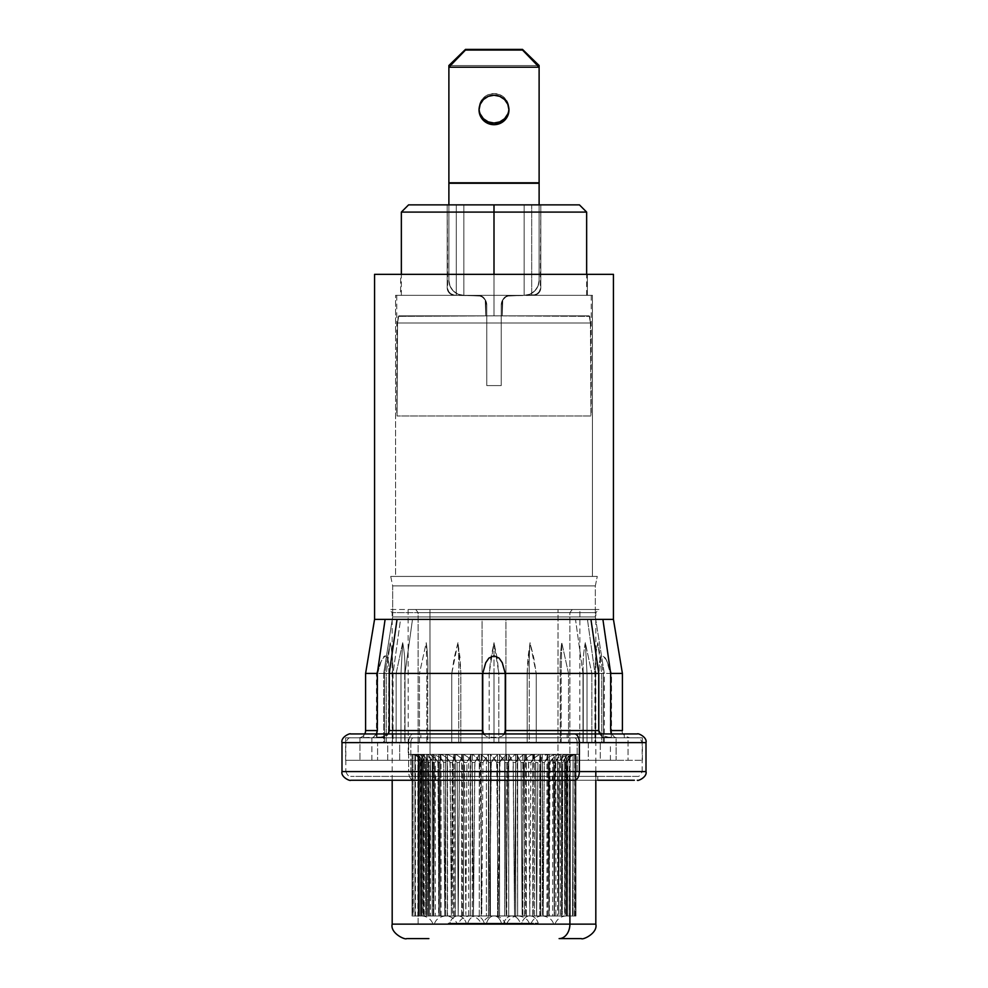 <?xml version="1.0" encoding="UTF-8"?>
<svg xmlns="http://www.w3.org/2000/svg" width="988" height="988" viewBox="0 0 988 988"><rect width="100%" height="100%" fill="white"/><g stroke="black" fill="none" stroke-linecap="round" stroke-linejoin="round"><path stroke-width="0.74" stroke-dasharray="4.94 3.71" d="M453.653 915.987L547.957 915.975L412.157 915.987L412.045 754.326L412.045 915.987L418.208 915.975L418.208 757.351L415.652 755.24L412.045 754.326L412.045 915.987L420.394 915.975L419.233 915.975L419.233 756.005L414.898 754.326L414.898 915.987L419.233 915.975L417.838 915.987L417.838 754.326L420.752 754.671L418.603 754.326L418.603 915.987L428.323 915.975L426.532 915.987L426.532 754.326L427.681 754.326L427.681 915.987L440.364 915.975L438.61 915.987L438.61 754.326L440.092 754.326L440.092 915.987L452.652 915.975L452.652 761.192L454.628 756.61L454.616 754.993L453.455 754.326L455.209 754.326L455.209 915.987L468.732 915.975L468.732 759.043L470.708 755.45L470.35 754.326L472.264 754.326L472.264 915.987L486.392 915.975L486.392 757.351L488.418 754.326L490.406 754.326L490.406 915.987L504.732 915.975L504.732 756.005L506.77 754.326L508.734 754.326L508.734 915.987L522.837 915.975L522.837 755.03L526.32 754.326L526.32 915.987L525.493 915.975L525.493 755.24M527.864 760.513L526.085 757.277M564.988 915.987L525.53 915.987L539.806 915.987L539.806 754.474L534.879 757.512L530.927 762.526L529.803 915.32L528.506 761.859M512.315 760.513L509.981 757.277M508.734 754.326L508.734 915.987L506.77 915.987L506.77 754.326L508.734 754.326L513.217 762.526L515.748 762.526L518.033 759.105L522.837 755.03L517.095 760.13L515.748 762.526L514.526 915.444L513.081 761.859M506.708 915.987L508.734 915.987L508.524 754.573M495.853 760.513L493.086 757.277M499.965 761.217L498.224 915.444L496.692 761.859M503.559 757.141L500.768 760.155M488.48 754.4L488.48 915.987L488.418 754.326L486.392 757.351L486.392 915.975L488.418 915.987L488.418 754.326L490.406 754.326L496.841 762.526L499.471 762.526L504.732 756.005L504.732 915.975L470.35 915.987L470.35 754.326L473.721 755.141L480.329 762.526L482.934 762.526L486.392 757.351L482.934 762.526L481.761 914.641L480.18 761.859M479.304 760.513L476.228 757.277M463.496 760.513L460.26 757.277M467.349 761.217L468.732 759.043L466.941 762.526L465.867 914.641L464.36 761.859M449.207 760.513L445.996 757.277M438.882 915.987L438.61 754.326L442.785 755.141L445.712 757.055L450.145 762.526L452.306 762.526L452.652 761.192L451.355 915.357L450.022 761.859M437.165 760.513L434.127 757.277M426.902 915.975L430.422 915.975L426.532 915.987L426.532 754.326L430.805 755.141L435.202 758.241L437.993 762.526L439.759 762.526L438.956 915.975L430.422 915.975L440.043 915.975L422.321 915.975L565.679 915.975L438.956 915.975L437.882 761.859M425.272 757.277L422.901 755.585L427.977 760.513L425.272 757.277M426.532 754.326L429.039 755.141L430.36 759.5L429.434 915.32L428.656 762.526L429.928 762.526L429.434 915.32L428.323 761.192L428.323 915.975L428.323 761.192L428.656 762.526L429.928 762.526L430.089 761.217M412.045 915.987L412.045 754.326L415.652 755.24L418.208 757.351L418.208 915.975L423.16 915.975L412.972 915.987L412.972 754.326L413.305 915.987L421.296 915.975L421.296 759.043L418.06 755.832L413.305 754.326L417.665 755.585L419.851 757.277L422.592 762.526L423.321 762.526L423.37 761.217M422.926 915.987L431.163 915.975L424 915.987L424.321 755.03L421.715 754.326L421.715 915.987L433.201 915.987L433.201 754.474L432.164 754.326L432.164 915.987L561.468 915.987L561.468 754.326L557.195 755.141L554.144 757.055L550.007 762.526L549.13 762.526L549.044 915.95L550.007 762.526L548.179 761.946M595.813 924.126L594.838 924.126M559.122 938.6L581.203 938.6M393.162 924.126L418.097 924.126L418.097 612.634L595.813 612.634L569.903 612.634L569.903 780.261L569.903 612.634L595.813 612.634L418.097 612.634L415.75 609.497L598.95 609.497L572.25 609.497L569.903 612.634L572.25 609.497L598.79 609.497L389.05 609.497L415.75 609.497L418.097 612.634L392.187 612.634L569.903 612.634L392.187 612.634L418.097 612.634L418.097 924.126L392.187 924.126M558.035 609.497L408.106 609.497L429.965 609.497L430.052 754.326L408.217 754.326L557.948 754.326L558.035 609.497L557.948 754.326L579.783 754.326L408.217 754.326L579.783 754.326L430.052 754.326L429.965 609.497L579.894 609.497L408.242 609.497L558.035 609.497M526.32 915.987L524.48 915.987L524.48 754.326L522.837 755.03L522.837 915.975L524.48 915.987L524.48 754.326L526.32 754.326L526.32 915.987L508.647 915.987M554.219 915.975L555.836 915.987L554.515 915.987L554.515 754.326L555.836 754.326L553.613 755.141L552.724 758.241L553.539 762.526L555.145 761.946M564.815 915.987L570.162 915.987L570.162 754.326L566.013 755.141L562.987 757.055L559.344 762.526L558.072 762.526L557.911 761.217M572.176 915.987L562.147 915.975L566.285 915.987L565.321 915.987L565.321 754.326L566.285 754.326L563.518 755.141L562.024 757.055L561.814 762.526L562.876 761.946M574.646 915.987L566.791 915.975L572.534 915.987L573.102 754.326L573.102 915.987L566.68 915.975L566.68 762.131M575.473 915.987L575.955 754.326L572.546 755.141L569.125 758.302C569.631 756.549 571.978 755.215 576.152 754.326L411.848 754.326L579.783 754.326L579.894 609.497M574.448 915.987L575.028 754.326L571.212 755.141L568.384 757.055L565.408 762.526L564.679 762.526L564.63 761.217M574.263 915.987L568.68 915.975L570.162 915.987L570.162 754.326L569.397 754.326L569.397 915.987L561.468 915.987L561.468 754.326L560.32 754.326L560.32 915.987L561.468 915.987L557.59 915.975L557.59 758.586L558.665 914.715L559.344 762.526L558.072 762.526L558.665 914.715L559.43 761.859M569.792 915.987L560.826 915.987M547.957 915.975L421.629 915.975L547.957 915.975M440.092 754.326L440.092 915.987L439.141 915.987M470.473 915.987L453.467 915.987M448.268 923.163L521.738 923.163A12.066 8.991 90 0 1 529.976 915.913A12.066 8.991 90 0 1 538.225 923.163L449.775 923.163A12.066 8.991 90 0 1 458.024 915.913A12.066 8.991 90 0 1 466.262 923.163L531.136 923.163L466.262 923.163A12.066 8.991 -90 0 0 458.024 915.913A12.066 8.991 -90 0 0 449.775 923.163L538.225 923.163A12.066 8.991 -90 0 0 529.976 915.913A12.066 8.991 -90 0 0 521.738 923.163L448.268 923.163M484.256 923.163L503.744 923.163A12.066 8.991 90 0 1 511.994 915.925A12.066 8.991 90 0 1 520.231 923.163L467.769 923.163A12.066 8.991 90 0 1 476.006 915.925A12.066 8.991 90 0 1 484.256 923.163L507.054 923.163L484.256 923.163A12.066 8.991 -90 0 0 476.006 915.925A12.066 8.991 -90 0 0 467.769 923.163L520.231 923.163A12.066 8.991 -90 0 0 511.994 915.925A12.066 8.991 -90 0 0 503.744 923.163L484.256 923.163M505.103 923.163L482.897 923.163C485.145 918.519 488.85 916.086 494 915.864A12.115 8.077 90 0 0 486.59 923.163L501.41 923.163A12.115 8.077 90 0 0 494 915.864C497.433 916.086 499.903 918.519 501.41 923.163L486.59 923.163C488.097 918.519 490.567 916.086 494 915.864C499.15 916.086 502.855 918.519 505.115 923.163L486.59 923.163M569.162 758.241L567.816 761.217M567.989 760.155L569.36 757.141M564.63 760.167L565.346 757.141M557.726 760.167L557.751 757.141M438.61 754.326L440.512 755.141L441.043 757.055L439.759 762.526L438.956 915.95L437.993 762.526L439.821 761.946M440.376 760.167L441.043 757.141M452.652 761.192L452.652 915.975L453.455 915.987L453.455 754.326L457.333 755.141L462.606 759.513L464.496 762.526L466.941 762.526L465.867 914.641L464.496 762.526L466.941 762.526M526.32 754.326L525.493 755.141L525.986 757.055L528.617 762.526L530.927 762.526L531.408 761.217M532.199 760.167L535.311 757.141M540.671 754.326L542.289 754.326L542.289 915.987L540.671 915.987L540.671 754.326L539.806 754.474L539.806 915.987L540.671 915.987L540.671 754.326L542.289 754.326L540.732 755.141L540.535 757.055L542.289 762.526L544.351 761.946M545.425 760.167L548.464 757.141M556.071 760.167L558.875 757.141M563.605 760.167L566.05 757.141M542.289 754.326L542.289 915.987L554.515 915.987L554.515 754.326L555.836 754.326L555.836 915.987L565.321 915.987L565.321 754.326L566.285 754.326L566.285 915.987L572.546 915.987L573.102 754.326L569.94 755.141L567.878 757.055L566.877 759.513L566.68 762.526L567.297 761.217M567.643 760.155L569.594 757.141M572.546 754.326L566.149 757.055L562.814 762.526L562.258 914.641L561.814 762.526L562.814 762.526L562.258 914.641L561.777 761.859M566.68 762.526L566.779 915.543L566.68 761.859L566.779 915.543L567.112 762.526L569.681 757.055L572.373 755.141L575.955 754.326L575.955 915.987L575.028 915.987L575.028 754.326L574.695 915.987L569.397 915.987L569.397 754.326M430.274 760.167L430.249 757.141M547.624 760.167L546.957 757.141M560.32 754.326L560.32 915.987L547.636 915.975L549.39 915.987L549.39 754.326L545.215 755.141L542.289 757.055L537.855 762.526L535.62 761.946M534.841 760.167L533.508 757.141M549.044 915.975L549.39 754.326L547.908 754.326L547.908 915.987L534.545 915.987L534.545 754.326L530.667 755.141L528 757.055L523.504 762.526L520.972 761.946M519.997 760.167L518.083 757.141M534.545 754.326L533.261 755.721L533.261 915.975L534.545 915.987L534.545 754.326L532.791 754.326L532.791 915.987L517.65 915.987L517.65 754.326L514.279 755.141L507.671 762.526L505.066 762.526L504.609 761.217M503.868 760.155L501.447 757.141M517.181 754.857L517.65 915.987L517.65 754.326L515.736 754.326L515.736 915.987L499.52 915.987L499.582 754.326L497.594 754.326L491.16 762.526L488.529 762.526L488.035 761.217M487.232 760.155L484.441 757.141M499.52 754.4L499.582 915.987L499.582 754.326L497.594 754.326L497.594 915.987L481.23 915.987L481.23 754.326L479.266 754.326L474.783 762.526L472.252 762.526L471.758 761.217M470.93 760.167L467.904 757.141M479.266 754.326L479.266 915.987L481.23 915.987L481.23 754.326L479.266 754.326L479.266 915.987L463.52 915.987L463.52 754.326L461.68 754.326L462.508 755.141L462.014 757.055L459.383 762.526L457.074 762.526L456.592 761.217M455.801 760.167L452.689 757.141M461.68 754.326L461.68 915.987L463.52 915.987L463.52 754.326L461.68 754.326L461.68 915.987L447.329 915.987L447.329 754.326L445.712 754.326L447.268 755.141L447.465 757.055L445.712 762.526L443.649 761.946M442.575 760.167L439.536 757.141M445.712 754.326L445.712 915.987L447.329 915.987L447.329 754.326L445.712 754.326L445.712 915.987L433.485 915.987L433.485 754.326L432.164 754.326L434.769 755.622L435.288 757.512L434.461 762.526L432.855 761.946M431.929 760.167L429.125 757.141M424.161 915.987L421.715 915.987L423 915.987L422.679 754.326L421.715 754.326L425.655 756.388L426.186 762.526L425.124 761.946M424.395 760.167L421.95 757.141M424.951 915.987L415.454 915.987L415.454 754.326L414.898 915.987L414.898 754.326L419.233 756.005L420.95 758.858L421.32 762.526L420.703 761.217M420.357 760.155L418.406 757.141M412.972 754.326L412.972 915.987L412.972 754.326L416.281 755.141L418.566 757.055L420.221 761.649L420.295 915.444L420.258 762.526L420.295 915.444L420.11 762.526L418.208 757.351L420.11 762.526L420.184 761.217M418.208 757.351L418.974 758.475M420.011 760.155L418.64 757.141M423.37 760.167L422.654 757.141M575.028 754.326L571.719 755.141L569.434 757.055L567.779 761.649L567.717 915.308L567.927 761.859M570.162 754.326L567.174 755.141L565.395 757.055L564.63 760.884L564.975 914.641L565.408 762.526L564.679 762.526L564.975 914.641L565.469 761.859M565.321 754.326L558.986 757.055L555.071 762.526L554.268 915.357L553.539 762.526L555.071 762.526L554.268 915.357L553.478 761.859M554.515 754.326L548.575 757.055L544.264 762.526L543.239 915.814L542.289 762.526L544.264 762.526L543.239 915.814L542.202 761.859M528.617 762.526L530.927 762.526L529.803 915.32L528.617 762.526M513.217 762.526L515.748 762.526L514.526 915.444L513.217 762.526M496.841 762.526L499.471 762.526L498.224 915.444L496.841 762.526M480.329 762.526L482.934 762.526L481.761 914.641L480.329 762.526M450.145 762.526L452.306 762.526L451.355 915.357L450.145 762.526M419.233 756.005L419.233 915.975L421.32 915.975L417.838 915.987L417.838 754.326L420.826 755.141L422.605 757.055L423.37 760.884L423.074 915.444L422.592 762.526L423.321 762.526L423.074 915.444L422.592 762.526L421.296 759.043L421.296 915.975L423.383 915.975L423.383 760.575M421.32 762.526L421.184 914.641L421.32 762.526L421.184 914.641L420.888 762.526L418.319 757.055L415.627 755.141L412.157 754.326M415.454 754.326L421.851 757.055L425.186 762.526L425.742 914.641L426.186 762.526L425.186 762.526L425.742 914.641L426.223 761.859M433.201 754.474L433.201 915.987L432.164 915.987L435.288 915.975L422.679 915.987L422.679 754.326L429.014 757.055L432.929 762.526L433.732 915.357L434.461 762.526L432.929 762.526L433.732 915.357L434.522 761.859M433.485 754.326L432.164 754.326L432.164 915.987L433.485 915.987L433.485 754.326L439.425 757.055L443.736 762.526L444.761 915.814L445.712 762.526L443.736 762.526L444.761 915.814L445.798 761.859M447.329 754.326L452.578 757.055L457.074 762.526L458.197 915.32L459.383 762.526L457.074 762.526L458.197 915.32L459.494 761.859M463.52 754.326L467.806 757.055L472.252 762.526L473.474 915.444L474.783 762.526L472.252 762.526L473.474 915.444L474.919 761.859M481.23 754.326L486.664 759.5L488.529 762.526L489.776 915.444L491.16 762.526L488.529 762.526L489.776 915.444L491.308 761.859M499.916 755.141L505.066 762.526L506.239 914.641L507.671 762.526L505.066 762.526L506.239 914.641L507.82 761.859M517.206 755.141L517.65 754.326L517.206 755.141L521.059 762.526L522.133 914.641L523.504 762.526L521.059 762.526L522.133 914.641L523.64 761.859M533.335 755.141L535.694 762.526L536.645 915.283L537.855 762.526L535.694 762.526L536.645 915.283L537.978 761.859M549.39 754.326L547.488 755.141L546.957 757.055L548.241 762.526L549.044 915.95L549.13 762.526L548.241 762.526L549.044 915.95L550.118 761.859M467.769 923.163L529.136 923.163L467.769 923.163M419.233 915.975L415.331 915.987M420.295 897.265L420.295 915.975L412.478 915.987M431.101 915.975L425.84 915.975M422.679 754.326L421.715 754.326L421.715 915.987L423.16 915.987M414.898 915.987L425.013 915.975M407.513 938.6L428.878 938.6M561.468 754.326L558.961 755.141L557.64 759.5M560.023 760.513L562.728 757.277M546.957 915.975L546.957 757.055M550.835 760.513L553.873 757.277M547.908 754.326L547.908 915.987L549.39 915.987M538.793 760.513L542.004 757.277M532.791 754.326L532.791 915.987L534.545 915.987M524.505 760.513L527.74 757.277M515.736 754.326L515.736 915.987L517.65 915.987M508.697 760.513L511.772 757.277M497.594 915.987L497.594 754.326L497.594 915.987L499.582 915.987M492.148 760.513L494.914 757.277M479.266 915.987L479.476 754.573M475.685 760.513L478.019 757.277M460.136 760.513L461.915 757.277M461.68 915.987L462.508 915.975L462.508 755.24M445.712 915.987L447.527 915.975L447.527 756.302M433.201 915.987L435.288 915.975L435.288 757.747M424.321 755.03L424.321 915.975L426.408 915.975L426.408 759.525M421.271 760.513L420.258 757.277M423.321 759.5L423.37 760.884M418.603 754.326L418.603 915.987L417.838 915.987M428.323 915.975L430.41 915.975L430.36 759.5M427.681 754.326L427.681 915.987L426.532 915.987M441.043 915.975L441.043 757.055M452.652 915.975L453.455 915.987L453.455 754.326M454.492 757.141L453.159 760.167M455.209 754.326L455.209 915.987L453.455 915.987M468.732 915.975L470.35 915.987L470.35 754.326L470.572 755.832L468.732 759.043L468.732 915.975M470.819 754.857L470.35 915.987L472.264 915.987L472.264 754.326M470.35 754.326L470.572 755.832M488.418 754.326L488.023 755.24M490.406 915.987L490.406 754.326L490.406 915.987L488.418 915.987M506.77 915.987L506.77 754.326L504.732 756.005M542.289 915.987L540.473 915.975L540.473 756.302M541.708 760.513L540.572 757.277M555.836 754.326L555.836 915.987L554.515 915.987M555.836 915.987L552.712 915.975L552.712 757.734M566.285 754.326L566.285 915.987L565.321 915.987M566.285 915.987L561.592 915.975L561.592 759.525M565.902 760.513L568.149 757.277M564.679 759.5L564.63 760.884M574.695 754.326L574.695 915.987L575.955 915.987L575.843 754.326M568.174 760.513L569.841 757.277M575.955 754.326L575.955 915.987M573.102 754.326L573.102 915.987L575.843 915.987M566.791 915.95L562.221 915.975L566.791 915.95M469.498 733.936L363.708 733.936L420.839 733.936L420.839 737.801L624.293 737.801L420.839 737.801L420.839 733.936L624.293 733.936L567.161 733.936L567.161 737.801L567.161 733.936L494.926 733.936M363.708 737.801L624.293 737.801L363.708 737.801L363.708 733.936L624.293 733.936L413.527 733.936A8.682 4.878 -90 0 0 408.649 742.618L341.996 742.618L408.649 742.618L408.649 771.579L341.996 771.579L408.649 771.579A8.682 4.878 -90 0 0 413.527 780.261L597.752 780.261L435.745 780.261L435.745 776.395L597.752 776.395L552.255 776.395L552.255 780.261L552.255 776.395L390.248 776.395L597.752 776.395L390.248 776.395L435.745 776.395L435.745 780.261L597.752 780.261L390.248 780.261L390.248 776.395M637.322 776.395L350.678 776.395L637.322 776.395C639.063 776.827 640.669 775.222 642.151 771.579L410.823 771.579A4.829 2.705 -90 0 0 413.527 776.395A4.829 2.705 90 0 1 410.823 771.579L577.177 771.579A4.829 2.705 90 0 1 574.473 776.395L375.403 776.395L574.473 776.395A4.829 2.705 -90 0 0 577.177 771.579L642.151 771.579L577.177 771.579L577.177 742.618L577.177 771.579L371.414 771.579L410.823 771.579L410.823 742.618L642.151 742.618C640.669 738.975 639.051 737.357 637.322 737.801L574.473 737.801A4.829 2.705 90 0 1 577.177 742.618L410.823 742.618A4.829 2.705 90 0 1 413.527 737.801L612.597 737.801L413.527 737.801A4.829 2.705 -90 0 0 410.823 742.618L577.177 742.618A4.829 2.705 -90 0 0 574.473 737.801L637.322 737.801M410.823 742.618L410.823 771.579L345.849 771.579L577.177 771.579M577.177 742.618L345.849 742.618C347.331 738.975 348.949 737.357 350.678 737.801M345.849 742.618L345.849 771.579L410.823 771.579M350.678 780.261L634.358 780.261M597.752 776.395L597.752 780.261L413.527 780.261A8.682 4.878 90 0 1 408.649 771.579L579.351 771.579M646.004 771.579L408.649 771.579L408.649 742.618L646.004 742.618M579.351 742.618L408.649 742.618A8.682 4.878 90 0 1 413.527 733.936L574.473 733.936M637.322 733.936L353.235 733.936M609.324 737.468L601.741 735.344L599.148 730.552L599.148 673.421L611.523 673.421L611.214 737.258L606.83 737.246L601.976 735.517L599.148 730.552L505.942 730.552L505.942 737.801L629.591 737.801L616.994 737.801L614.585 737.246L611.424 733.936M595.332 585.884L392.668 585.884L390.729 576.424L597.271 576.424L595.332 585.884L595.332 616.969L392.668 616.969L392.668 585.884L595.332 585.884L392.668 585.884L392.668 616.969L595.332 616.969L604.31 673.421L591.849 673.421L585.304 642.719L587.033 673.421L536.225 673.421L530.062 642.719L527.16 673.421L505.942 673.421L505.942 619.377L613.437 619.377L482.058 619.377L482.058 673.421L460.84 673.421L457.938 642.719L451.775 673.421L400.967 673.421L402.696 642.719L396.151 673.421L383.69 673.421L383.69 742.433L384.628 742.433L384.628 673.421L383.69 673.421L392.668 616.969L383.69 673.421L384.628 673.421L390.174 642.719L386.308 673.421L393.051 673.421L400.548 619.377L412.49 619.377L405.006 673.421L419.468 673.421L426.236 642.719L426.853 673.421L489.171 673.421L494 642.719L498.829 673.421L561.147 673.421L561.764 642.719L568.532 673.421L582.994 673.421L575.51 619.377L587.452 619.377L594.949 673.421L601.692 673.421L597.826 642.719L603.372 673.421L604.31 673.421L595.332 616.969L392.668 616.969L595.332 616.969L595.332 585.884L597.271 576.424L390.729 576.424L597.271 576.424L390.729 576.424L392.668 585.884L595.332 585.884M592.442 576.424L395.558 576.424L395.558 295.338L592.442 295.338L592.442 576.424L592.442 295.338L395.558 295.338L592.442 295.338L395.558 295.338L395.558 576.424L592.442 576.424M587.378 295.338L400.622 295.338L400.622 274.343L587.378 274.343L587.378 295.338L587.378 274.343L374.563 274.343L613.437 274.343L400.622 274.343L587.378 274.343L400.622 274.343L400.622 295.338L587.378 295.338M376.576 733.936L373.415 737.246L371.006 737.801L358.348 737.801L482.058 737.801L482.058 760.278L345.615 760.278L345.615 737.801L482.058 737.801L482.058 730.552L388.852 730.552L387.889 733.652L384.171 736.468L378.367 737.48L376.502 736.48L377.305 730.552M610.695 730.552L610.399 673.421L622.403 673.421L610.399 673.421L607.571 662.738L605.459 658.094L602.68 655.822L600.383 658.07L599.296 662.689L599.148 673.421L505.942 673.421L505.942 619.377L374.563 619.377L482.058 619.377L482.058 760.278L377.589 760.278L387.741 760.278L387.741 742.433L377.589 742.433L377.589 760.278L377.589 742.433L482.058 742.433L460.84 742.433L460.84 673.421L482.058 673.421L388.852 673.421L388.704 662.738L387.629 658.094L385.332 655.822L383.887 656.452L380.442 662.689L377.601 673.421L377.601 730.552L377.601 673.421L482.058 673.421L482.058 730.552L388.852 730.552L388.852 673.421L388.457 732.577L384.171 736.468L376.86 737.295L377.601 730.552M358.348 737.801A7.237 7.237 0 0 0 364.757 733.936A7.237 7.237 0 0 1 358.348 737.801L482.058 737.801L345.615 737.801L345.615 760.278L482.058 760.278L345.615 760.278L359.941 760.278L359.941 737.801L345.615 737.801L358.348 737.801M451.775 742.433L400.967 742.433L400.967 673.421L451.775 673.421L451.775 742.433L383.69 742.433L383.69 673.421L396.151 673.421L396.151 742.433L383.69 742.433L393.051 742.433L393.051 673.421L386.308 673.421L386.308 742.433L393.051 742.433L377.589 742.433L482.058 742.433L451.775 742.433L451.775 673.421L458.741 673.421L458.741 742.433L451.775 742.433M527.16 673.421L527.16 742.433L505.942 742.433L505.942 673.421L529.259 673.421L529.259 742.433L505.942 742.433L610.263 742.433L594.949 742.433L601.692 742.433L601.692 673.421L594.949 673.421L594.949 742.433L604.31 742.433L591.849 742.433L591.849 673.421L604.31 673.421L603.372 673.421L603.372 742.433L604.286 742.433L536.225 742.433L536.225 673.421L587.033 673.421L587.033 742.433L527.16 742.433L527.16 673.421L527.925 657.959L530.062 642.719L533.816 657.959L536.225 673.421L529.259 673.421L529.259 742.433L536.225 742.433L536.225 673.421L529.259 673.421A109.68 37.507 -90 0 1 530.062 642.719A109.68 37.507 90 0 0 529.259 673.421L527.16 673.421M568.532 742.433L582.994 742.433L582.994 673.421L568.532 673.421L568.532 742.433L399.683 742.433L419.468 742.433L419.468 673.421L405.006 673.421L405.006 742.433L489.171 742.433L489.171 673.421L426.853 673.421L426.853 742.433L561.147 742.433L561.147 673.421L498.829 673.421L498.829 742.433L568.532 742.433L568.532 673.421L560.258 673.421L560.258 742.433L568.532 742.433M610.399 730.552L611.523 736.702L611.523 673.421L610.399 673.421L610.399 730.552L611.523 736.702M599.148 730.552L505.942 730.552L505.942 673.421L599.148 673.421L599.148 730.552M599.481 733.936L602.643 737.246L605.051 737.801L382.949 737.801L385.357 737.246L388.519 733.936M483.367 733.652L486.331 736.468L493.988 737.48L501.657 736.48L504.547 733.849M389.247 730.552L388.766 733.331L385.357 737.246L371.883 737.801L616.117 737.801L371.883 737.801L371.883 760.278L616.117 760.278L494 760.278L616.117 760.278L616.117 737.801L371.883 737.801L371.883 760.278L588.317 760.278L588.317 742.433L399.683 742.433L399.683 760.278L494 760.278L371.883 760.278L399.683 760.278L399.683 742.433L405.006 742.433L405.006 673.421L412.49 619.377L385.11 619.377L400.548 619.377L393.051 673.421L393.051 742.433L387.741 742.433L387.741 760.278L359.941 760.278L359.941 737.801L373.415 737.246L376.823 733.331M611.177 733.331L614.585 737.246L616.994 737.801L642.262 737.801L505.942 737.801L629.517 737.801L616.994 737.801L628.059 737.801L628.059 760.278L642.385 760.278L505.942 760.278L505.942 737.801L642.385 737.801L628.059 737.801L628.059 760.278L505.942 760.278L505.942 742.433L610.411 742.433L600.259 742.433L600.259 760.278L610.263 760.278L505.942 760.278L642.262 760.278L600.259 760.278L600.259 742.433L594.949 742.433L594.949 673.421L587.452 619.377L602.89 619.377L575.51 619.377L590.947 619.377L575.51 619.377L582.994 673.421L582.994 742.433L588.317 742.433L588.317 760.278L616.117 760.278L616.117 737.801L602.643 737.246L599.234 733.331L598.753 730.552M400.622 295.338L585.575 295.338L400.622 295.338M395.558 576.424L590.552 576.424L395.558 576.424M482.058 673.421L482.058 760.278L482.058 673.421M482.058 619.377L505.942 619.377L482.058 619.377M505.942 673.421L505.942 760.278L505.942 673.421M483.49 733.936L486.331 736.468L493.988 737.48L501.657 736.48L504.51 733.936M376.86 737.295L376.502 736.48M599.148 673.421L611.523 673.421L610.399 673.421L606.434 659.935L602.68 655.822L600.383 658.07L599.296 662.689L599.148 673.421M388.852 673.421L388.704 662.738L387.629 658.094L385.332 655.822L381.566 659.935L377.601 673.421L376.49 673.421L388.852 673.421M396.151 742.433L396.151 673.421L404.734 673.421L404.734 742.433L396.151 742.433M404.734 742.433L400.967 742.433L400.967 673.421L404.734 673.421L404.734 742.433M402.696 642.719L400.967 673.421L404.734 673.421A109.68 94.984 -90 0 0 402.696 642.719A109.68 94.984 90 0 1 404.734 673.421L396.151 673.421L402.696 642.719M386.308 742.433L386.308 673.421L392.495 673.421L392.495 742.433L386.308 742.433M392.495 742.433L384.628 742.433L384.628 673.421L392.495 673.421L392.495 742.433M426.853 742.433L426.853 673.421L427.742 673.421L427.742 742.433L426.853 742.433M427.742 742.433L419.468 742.433L419.468 673.421L427.742 673.421L427.742 742.433M498.829 742.433L498.829 673.421L494 673.421L494 742.433L498.829 742.433M494 742.433L489.171 742.433L489.171 673.421L494 673.421L494 742.433M560.258 742.433L561.147 742.433L561.147 673.421L560.258 673.421L560.258 742.433M603.372 742.433L603.372 673.421L595.505 673.421L595.505 742.433L603.372 742.433M595.505 742.433L601.692 742.433L601.692 673.421L595.505 673.421L595.505 742.433M587.033 742.433L587.033 673.421L583.266 673.421L583.266 742.433L587.033 742.433M583.266 742.433L591.849 742.433L591.849 673.421L583.266 673.421L583.266 742.433M458.741 742.433L460.84 742.433L460.84 673.421L458.741 673.421L458.741 742.433M392.495 673.421A109.68 108.013 90 0 0 390.174 642.719L384.628 673.421L392.495 673.421L386.308 673.421L390.174 642.719A109.68 108.013 -90 0 1 392.495 673.421M419.468 673.421L427.742 673.421A109.68 70.506 90 0 0 426.236 642.719L419.468 673.421M426.853 673.421L426.236 642.719A109.68 70.506 -90 0 1 427.742 673.421L426.853 673.421M494 673.421L494 642.719L490.863 657.959L489.171 673.421L498.829 673.421L497.137 657.959L494 642.719L494 673.421M561.147 673.421L560.258 673.421A109.68 70.506 90 0 1 561.764 642.719L561.147 673.421M568.532 673.421L561.764 642.719A109.68 70.506 -90 0 0 560.258 673.421L568.532 673.421M601.692 673.421L595.505 673.421A109.68 108.013 90 0 1 597.826 642.719L601.692 673.421M597.826 642.719A109.68 108.013 -90 0 0 595.505 673.421L603.372 673.421L597.826 642.719M583.266 673.421A109.68 94.984 -90 0 1 585.304 642.719L591.849 673.421L583.266 673.421L587.033 673.421L585.304 642.719A109.68 94.984 90 0 0 583.266 673.421M460.84 673.421L458.741 673.421A109.68 37.507 -90 0 0 457.938 642.719L460.075 657.959L460.84 673.421M451.775 673.421L454.184 657.959L457.938 642.719A109.68 37.507 90 0 1 458.741 673.421L451.775 673.421M488.27 121.895L483.416 118.708L480.18 113.929L479.044 108.285L480.18 102.653L483.416 97.874L488.27 94.675L494 93.551L499.73 94.675L504.584 97.874L507.82 102.653L508.956 108.285A14.956 14.734 180 0 1 494 123.018A14.956 14.734 180 0 1 479.044 108.285L479.044 109.964A14.956 14.734 -0 0 0 494 124.698A14.956 14.734 -0 0 0 508.956 109.964L507.82 113.929L504.584 118.708L499.73 121.895M524.159 295.338L507.202 296.079L504.065 298.166L501.978 301.303L501.237 304.996L501.237 385.579L486.763 385.579L486.763 304.996L486.022 301.303L483.935 298.166L480.798 296.079L463.841 295.338L477.105 295.338L463.841 295.338L458.111 294.202L453.257 290.954L450.022 286.1L448.885 280.382L448.885 183.262L539.115 183.262L539.115 67.196L448.885 67.196L448.885 183.262L448.885 67.196L465.484 49.4L448.885 65.517L448.885 182.422L539.115 182.422L539.115 65.517L448.885 65.517L448.885 280.382L448.885 183.262L539.115 183.262L539.115 280.382L539.115 65.517L539.115 280.382L537.978 286.1L534.743 290.954L529.889 294.202L524.159 295.338L507.202 296.079L504.065 298.166L501.978 301.303L501.237 304.996L501.237 385.579L486.763 385.579L486.763 304.996L486.022 301.303L483.935 298.166L480.798 296.079L463.841 295.338L458.111 294.202L453.257 290.954L450.022 286.1L448.885 280.382L448.885 182.422L539.115 182.422L539.115 280.382L537.978 286.1L534.743 290.954L529.889 294.202L524.159 295.338A14.956 14.956 0 0 0 539.115 280.382A14.956 14.956 0 0 1 524.159 295.338L510.895 295.338A9.645 9.645 0 0 0 501.237 304.996L501.237 385.579L501.237 304.996A9.645 9.645 0 0 1 510.895 295.338L524.159 295.338L529.889 294.202L534.743 290.954L537.978 286.1L539.115 280.382L539.115 182.422L448.885 182.422L448.885 65.517L539.115 65.517L522.516 49.4L539.115 67.196L539.115 65.517L522.516 49.4L465.484 49.4L465.484 50.042L522.516 50.042L522.516 49.4L465.484 49.4L448.885 65.517L539.115 65.517L539.115 280.382A14.956 14.956 0 0 1 524.159 295.338L529.889 294.202L534.743 290.954L537.978 286.1L539.115 280.382A14.956 14.956 0 0 1 524.159 295.338L536.151 294.77L540.238 290.682L540.807 287.804L540.807 204.862L447.194 204.862L447.762 290.682L451.849 294.77L454.727 295.338L481.144 295.918L485.219 299.994L485.8 315.851L502.2 315.851L485.8 315.851L502.2 315.851L485.8 315.851L485.8 302.884L485.8 315.851L502.2 315.851L502.781 299.994L506.856 295.918L533.273 295.338L506.856 295.918L502.781 299.994L502.2 315.851L502.2 302.884L502.2 315.851L485.8 315.851L485.219 299.994L483.589 297.549L478.254 295.338L509.746 295.338L504.411 297.549L502.781 299.994L502.2 315.851L485.8 315.851L485.219 299.994L481.144 295.918L454.727 295.338L449.404 293.127L447.194 287.804L447.194 204.862L540.807 204.862L540.807 287.804L538.596 293.127L533.273 295.338L478.254 295.338L483.589 297.549L485.219 299.994L485.8 315.851L485.8 302.884L485.8 315.851L502.2 315.851L502.781 299.994L504.411 297.549L509.746 295.338L463.841 295.338A14.956 14.956 0 0 1 448.885 280.382A14.956 14.956 0 0 0 463.841 295.338L477.105 295.338A9.645 9.645 0 0 1 486.763 304.996L486.763 385.579L486.763 304.996A9.645 9.645 0 0 0 477.105 295.338L463.841 295.338L480.798 296.079L483.935 298.166L486.022 301.303L486.763 304.996L486.763 385.579L501.237 385.579L486.763 385.579L501.237 385.579L501.237 304.996L501.978 301.303L504.065 298.166L507.202 296.079L524.159 295.338L524.159 204.862L447.194 204.862L540.807 204.862L447.194 204.862L524.159 204.862L524.159 295.338L463.841 295.338L480.798 296.079L483.935 298.166L486.022 301.303L486.763 304.996L486.763 385.579L501.237 385.579L501.237 304.996L501.978 301.303L504.065 298.166L507.202 296.079L524.159 295.338L463.841 295.338A14.956 14.956 0 0 1 448.885 280.382L448.885 65.517L539.115 65.517L539.115 182.422L448.885 182.422L448.885 280.382L450.022 286.1L453.257 290.954L458.111 294.202L463.841 295.338L524.159 295.338L524.159 204.862L524.159 295.338L524.159 204.862L463.841 204.862L524.159 204.862L524.159 295.338L531.705 295.338L531.705 204.862L540.807 204.862L540.238 290.682L536.151 294.77L524.159 295.338L524.159 204.862L524.159 295.338L463.841 295.338L463.841 204.862L463.841 295.338L463.841 204.862L463.841 295.338L454.727 295.338L449.404 293.127L447.194 287.804L447.194 204.862L456.295 204.862L456.295 295.338L533.273 295.338L538.596 293.127L540.807 287.804L540.807 204.862L531.705 204.862L531.705 295.338L531.705 204.862L524.159 204.862L531.705 204.862L531.705 295.338L524.159 295.338M508.931 109.125A14.956 14.734 180 0 0 508.956 108.285L507.82 102.653L504.584 97.874L499.73 94.675L494 93.551L488.27 94.675L483.416 97.874L480.18 102.653L479.044 109.952L480.18 104.32L483.416 99.541L488.27 96.355L494 95.231L499.73 96.355L504.584 99.541L507.82 104.32L508.956 109.964L507.82 115.596L504.584 120.375L499.73 123.574L494 124.698L488.27 123.574L483.416 120.375L480.18 115.596L479.044 108.285A14.956 14.734 180 0 1 494 93.551A14.956 14.734 180 0 1 508.956 108.285L508.956 109.964A14.956 14.734 -0 0 0 494 95.231A14.956 14.734 -0 0 0 479.044 109.964L479.044 108.285A14.956 14.734 180 0 0 479.069 109.125M522.516 50.042L465.484 50.042L448.885 67.196L539.115 67.196L522.516 50.042M507.82 113.929L508.956 108.285A14.956 14.734 180 0 0 494 93.551A14.956 14.734 180 0 0 479.044 108.285L480.18 113.929M448.885 204.862L448.885 280.382L450.022 286.1L453.257 290.954L458.111 294.202L463.841 295.338L463.841 204.862L463.841 295.338L463.841 204.862L447.194 204.862L447.194 287.804L447.194 204.862L447.194 287.804L447.194 204.862L447.194 287.804L449.404 293.127L451.849 294.77L456.295 295.338L456.295 204.862L456.295 295.338L463.841 295.338L456.295 295.338L456.295 204.862L463.841 204.862L463.841 295.338A14.956 14.956 0 0 1 448.885 280.382L448.885 204.862M486.763 385.579L486.763 304.996L486.763 385.579L501.237 385.579L501.237 304.996L501.237 385.579L486.763 385.579M477.105 295.338A9.645 9.645 0 0 1 486.763 304.996A9.645 9.645 0 0 0 477.105 295.338L477.105 295.338M510.895 295.338A9.645 9.645 0 0 0 501.237 304.996A9.645 9.645 0 0 1 510.895 295.338L510.895 295.338M586.65 212.099L494 212.099L494 204.862L579.413 204.862L408.587 204.862L494 204.862L494 212.099L586.65 212.099M494 295.338L586.65 295.338L494 295.338L494 212.099L494 315.851L589.75 316.37L590.466 323.002L590.947 415.973L590.466 323.002L589.75 316.382L494 315.851L494 295.338L591.232 295.338L494 295.338L494 315.851L589.219 315.851L398.781 315.851L494 315.851L398.25 316.37L397.534 323.002L397.053 415.973L591.232 415.973L397.053 415.973L397.534 323.002L398.25 316.382L494 315.851L494 295.338L396.768 295.338L591.232 295.338L401.35 295.338L494 295.338L401.35 295.338L494 295.338L494 274.343L494 295.338M397.053 415.973L397.534 323.002L590.466 323.002L590.947 415.973L397.053 415.973L590.947 415.973L590.466 323.002L397.534 323.002L397.053 415.973M589.219 315.851L398.781 315.851L589.219 315.851L590.466 323.002L397.534 323.002L398.781 315.851L589.219 315.851L398.781 315.851L397.534 323.002L590.466 323.002L589.219 315.851M502.2 315.851L502.2 302.884L502.2 315.851M401.35 212.099L494 212.099L401.35 212.099M540.807 204.862L540.807 287.804L540.807 204.862M447.194 287.804A7.546 7.546 0 0 0 454.727 295.338A7.546 7.546 0 0 1 447.194 287.804A7.546 7.546 0 0 0 454.727 295.338A7.546 7.546 0 0 1 447.194 287.804M533.273 295.338A7.546 7.546 0 0 0 540.807 287.804A7.546 7.546 0 0 1 533.273 295.338A7.546 7.546 0 0 0 540.807 287.804A7.546 7.546 0 0 1 533.273 295.338M478.254 295.338A7.546 7.546 0 0 1 485.8 302.884A7.546 7.546 0 0 0 478.254 295.338A7.546 7.546 0 0 1 485.8 302.884A7.546 7.546 0 0 0 478.254 295.338M502.2 302.884A7.546 7.546 0 0 1 509.746 295.338A7.546 7.546 0 0 0 502.2 302.884A7.546 7.546 0 0 1 509.746 295.338A7.546 7.546 0 0 0 502.2 302.884M533.681 758.599L537.398 755.622L533.681 758.599M595.813 780.261L595.813 776.395M595.813 771.579L595.813 612.634L598.95 609.497M408.106 609.497L408.217 754.326L411.848 754.326C416.022 755.215 418.369 756.549 418.875 758.302M555.33 923.163C557.603 918.605 561.283 916.209 566.371 915.975M531.198 923.163C533.261 918.679 536.953 916.271 542.264 915.913L445.736 915.913L542.264 915.913C548.081 916.617 551.761 919.038 553.317 923.163M507.066 923.163C509.141 918.692 512.821 916.271 518.132 915.925L469.868 915.925C475.179 916.271 478.859 918.692 480.934 923.163M529.185 923.163C527.629 919.038 523.936 916.629 518.132 915.925L469.868 915.925C464.064 916.629 460.371 919.038 458.815 923.163M434.683 923.163C436.239 919.038 439.919 916.617 445.736 915.913C451.047 916.271 454.739 918.679 456.802 923.163M432.67 923.163C430.398 918.605 426.717 916.209 421.629 915.975M392.187 780.261L392.187 612.634L389.05 609.497M421.32 915.975L421.32 762.143M454.739 915.975L454.739 755.721M564.617 760.575L564.617 915.975M567.705 897.24L567.705 915.975M624.293 737.801L624.293 733.936M642.151 771.579L642.151 742.618M345.849 771.579C347.331 775.222 348.937 776.827 350.678 776.395M604.31 742.433L604.31 673.421M622.403 730.552C621.403 733.405 623.823 735.813 629.652 737.801M610.411 760.278L610.411 742.433M642.385 737.801L642.385 760.278M376.477 736.702L376.477 673.421L381.566 659.935M611.523 673.421L606.434 659.935M586.65 295.338L586.65 274.343M591.232 295.338L591.232 415.973M396.768 295.338L396.768 415.973M401.35 295.338L401.35 274.343"/><path stroke-width="1.48" d="M594.838 924.126L569.903 924.126A14.474 10.794 90 0 1 559.122 938.6A14.474 10.794 -90 0 0 569.903 924.126L595.813 924.126C598.036 933.203 582.673 940.243 581.339 938.6M569.903 780.261L569.903 924.126L569.903 780.261M392.187 780.261L392.187 924.126L569.903 924.126L393.162 924.126M428.878 938.6L407.513 938.6M581.203 938.6L559.122 938.6M408.649 742.618L579.351 742.618A8.682 4.878 -90 0 0 574.473 733.936L413.527 733.936M579.351 742.618L341.996 742.618C340.588 737.184 350.123 732.874 350.678 733.936L574.473 733.936A8.682 4.878 90 0 1 579.351 742.618L579.351 771.579L579.351 742.618L646.004 742.618L579.351 742.618M341.996 742.618L341.996 771.579L579.351 771.579L408.649 771.579M413.527 780.261L574.473 780.261A8.682 4.878 -90 0 0 579.351 771.579A8.682 4.878 90 0 1 574.473 780.261L350.678 780.261C350.123 781.323 340.588 777.013 341.996 771.579M634.358 780.261L597.752 780.261M574.473 733.936L637.322 733.936C637.878 732.874 647.412 737.184 646.004 742.618L646.004 771.579L579.351 771.579L646.004 771.579C647.412 777.013 637.878 781.323 637.322 780.261M353.235 733.936L350.678 733.936M494.926 733.936L469.498 733.936M388.519 733.936L389.247 730.552L482.749 730.552L482.749 673.421L389.247 673.421L397.053 619.377L389.247 673.421L482.749 673.421L485.726 662.738L488.912 658.094L493.975 655.822L499.064 658.07L502.262 662.689L505.251 673.421L598.753 673.421L590.947 619.377L385.11 619.377L377.305 673.421L377.305 730.552L377.305 673.421L365.597 673.421L365.597 730.552L377.305 730.552L365.597 730.552A7.237 7.237 0 0 1 364.757 733.936A7.237 7.237 0 0 0 365.597 730.552L377.305 730.552L365.597 730.552L365.597 673.421L377.305 673.421L385.11 619.377L374.563 619.377L374.563 274.343L613.437 274.343L613.437 619.377L602.89 619.377L613.437 619.377L613.437 274.343L374.563 274.343L374.563 619.377L602.89 619.377L610.695 673.421L622.403 673.421L613.437 619.377L622.403 673.421L610.695 673.421L610.695 730.552L622.366 730.552L614.264 730.552M377.305 730.552L376.576 733.936L377.305 730.552M611.424 733.936L610.695 730.552L622.403 730.552L610.695 730.552L611.177 733.331M389.247 730.552L389.247 673.421L389.247 730.552L482.749 730.552L483.49 733.936M504.51 733.936L505.251 730.552L598.753 730.552L599.481 733.936M504.3 734.306L505.251 730.552L598.753 730.552L598.753 673.421L505.251 673.421L505.251 730.552L505.251 673.421L482.749 673.421L482.749 730.552L483.7 734.306M610.695 730.552L610.695 673.421L602.89 619.377L590.947 619.377L598.753 673.421L598.753 730.589M505.251 673.421L482.749 673.421L485.726 662.738L488.912 658.094L493.975 655.822L499.064 658.07L502.262 662.689L505.251 673.421M499.73 121.895L494 123.018L488.27 121.895L494 123.018L499.73 121.895L504.584 118.708L507.82 113.929M479.069 109.125A14.956 14.734 180 0 0 494 123.018A14.956 14.734 180 0 0 508.931 109.125M479.044 109.964L480.18 115.596L483.416 120.375L488.27 123.574L494 124.698L499.73 123.574L504.584 120.375L507.82 115.596L508.956 109.964A14.956 14.734 0 0 1 494 124.698A14.956 14.734 0 0 1 479.044 109.964A14.956 14.734 0 0 1 494 95.231A14.956 14.734 0 0 1 508.956 109.964L507.82 104.32L504.584 99.541L499.73 96.355L494 95.231L488.27 96.355L483.416 99.541L480.18 104.32L479.044 109.964M480.18 113.929L483.416 118.708L488.27 121.895M539.115 183.262L448.885 183.262L448.885 67.196L539.115 67.196L539.115 183.262L539.115 67.196L522.516 50.042L539.115 65.517L539.115 67.196L539.115 65.517L522.516 49.4L522.516 50.042L465.484 50.042L448.885 67.196L448.885 204.862L448.885 183.262L539.115 183.262L539.115 204.862L539.115 183.262M448.885 65.517L448.885 67.196L448.885 65.517L465.484 49.4L465.484 50.042L465.484 49.4L522.516 49.4L465.484 49.4L448.885 65.517M465.484 50.042L522.516 50.042L539.115 67.196L448.885 67.196L465.484 50.042M494 212.099L586.65 212.099L494 212.099L494 274.343L494 212.099L401.35 212.099L494 212.099L494 204.862L494 212.099M579.413 204.862L494 204.862L579.413 204.862L586.65 212.099L586.65 274.343M408.587 204.862L494 204.862L408.587 204.862L401.35 212.099L401.35 274.343M595.813 924.126L595.813 780.261M595.813 776.395L595.813 771.579M392.187 924.126C389.964 933.203 405.339 940.243 406.661 938.6M374.563 619.377L365.597 673.421M622.403 730.552L622.403 673.421"/></g></svg>
